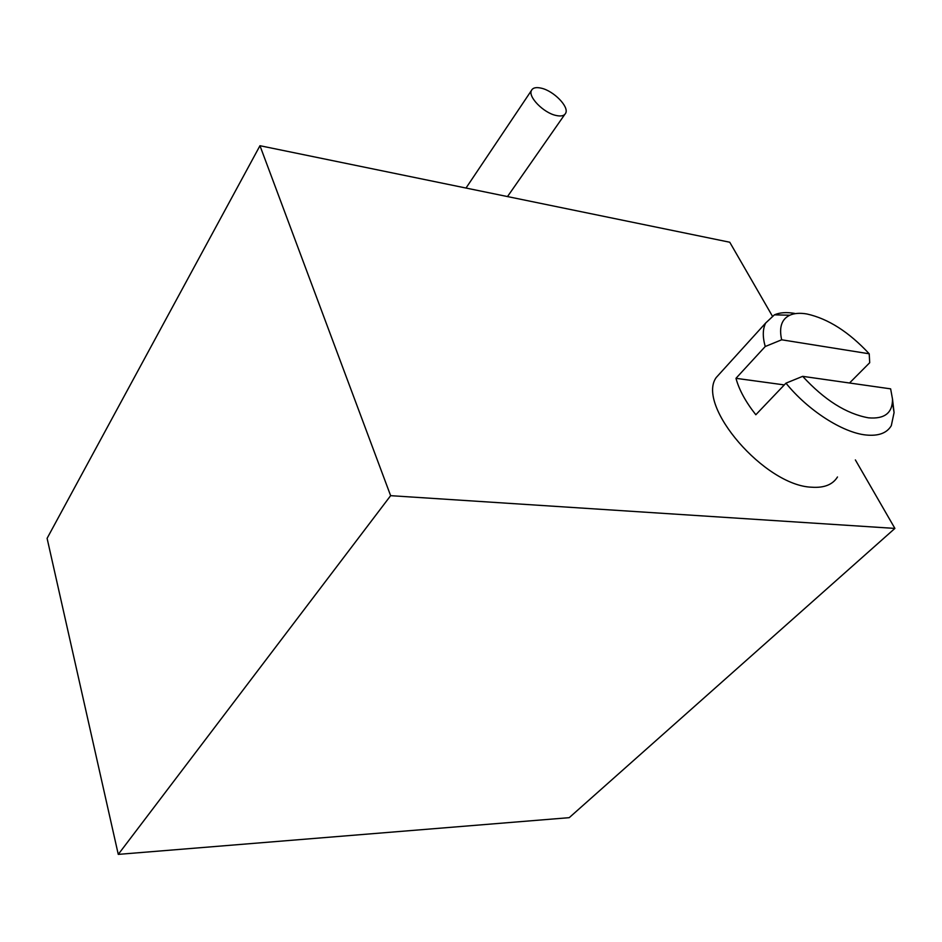 <?xml version="1.0" encoding="UTF-8"?>
<svg xmlns="http://www.w3.org/2000/svg" width="942" height="942" viewBox="0 0 942 942"><rect width="100%" height="100%" fill="white"/><g stroke="black" fill="none" stroke-linecap="round" stroke-linejoin="round"><path stroke-width="1.41" d="M894.9 528.415L569.215 817.668L118.268 854.382L390.636 495.669L894.9 528.415L855.371 459.92M772.287 315.947L729.756 242.235L259.968 145.716L390.636 495.669M118.268 854.382L47.1 538.341L259.968 145.716M837.485 476.982C832.728 484.647 824.179 488.062 811.816 487.214C764.81 485.86 696.138 405.684 716.144 377.612C696.138 405.684 764.81 485.86 811.816 487.214C824.179 488.062 832.728 484.647 837.485 476.982M722.538 370.559L716.144 377.612L722.538 370.559M755.825 414.751C745.723 401.975 739.093 389.835 735.973 378.319L765.234 346.515L735.973 378.319L784.309 384.913L735.973 378.319C739.093 389.835 745.723 401.975 755.825 414.751L785.969 383.158C807.741 410.229 842.666 432.719 866.051 435.004C878.462 436.24 886.881 433.132 891.309 425.666C886.881 433.132 878.462 436.24 866.051 435.004C842.666 432.719 807.741 410.229 785.969 383.158L755.825 414.751M794.565 313.403C786.523 312.014 779.811 312.485 774.418 314.84L765.681 323.012C762.655 328.993 762.502 336.824 765.234 346.515L781.66 339.791L765.234 346.515C762.502 336.824 762.655 328.993 765.681 323.012L716.144 377.612L765.681 323.012L774.418 314.84L789.773 315.229C781.601 319.173 778.904 327.357 781.66 339.791L869.219 353.792L869.702 362.717L849.519 383.005L869.702 362.717L869.219 353.792L781.66 339.791C778.904 327.357 781.601 319.173 789.773 315.229C794.318 313.203 800.029 312.791 806.905 313.98C828.183 318.726 848.954 331.996 869.219 353.792C848.954 331.996 828.183 318.726 806.905 313.98C800.029 312.791 794.318 313.203 789.773 315.229L774.418 314.84C779.811 312.485 786.523 312.014 794.565 313.403M890.637 388.858L802.678 376.341L785.969 383.158L802.678 376.341C824.438 400.02 846.387 413.856 868.524 417.836C884.585 419.202 892.58 412.961 892.51 399.114C892.58 412.961 884.585 419.202 868.524 417.836C846.387 413.856 824.438 400.02 802.678 376.341L890.637 388.858L892.51 399.114L890.637 388.858M892.427 402.411L894.076 412.572L891.309 425.666L894.076 412.572L892.51 399.114L894.076 412.572L892.427 402.411M555.839 115.419C561.102 116.62 564.388 115.831 565.73 113.075C569.086 106.658 553.825 91.056 541.52 88.23C536.139 86.947 532.76 87.724 531.382 90.573C528.015 96.944 543.546 112.769 555.839 115.419M564.729 114.5L507.502 196.572M531.382 90.573L466.007 188.047"/></g></svg>
